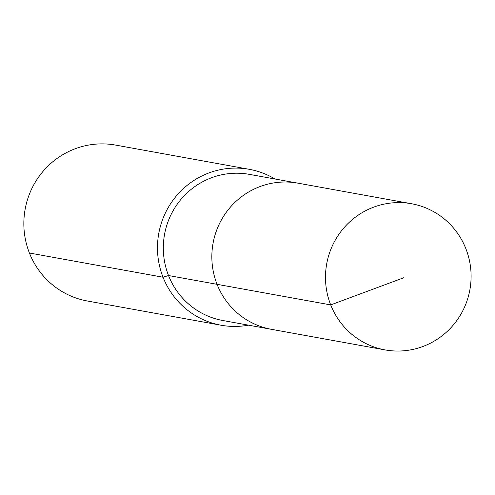 <?xml version="1.0" encoding="UTF-8"?>
<svg xmlns="http://www.w3.org/2000/svg" width="495" height="495" viewBox="0 0 495 495"><rect width="100%" height="100%" fill="white"/><g stroke="black" fill="none" stroke-linecap="round" stroke-linejoin="round"><path stroke-width="0.74" d="M274.948 178.992A79.225 77.604 100.3 0 0 249.257 169.309A79.225 77.604 100.3 0 0 175.063 197.53A79.225 77.604 100.3 0 0 163.041 277.225L168.529 275.529A74.275 72.759 100.3 0 1 179.796 200.815A74.275 72.759 100.3 0 1 249.356 174.358L297.891 183.15A74.275 72.759 100.3 0 0 228.331 209.608A74.275 72.759 100.3 0 0 217.064 284.322L330.703 304.908A74.275 72.759 100.3 0 0 385.054 349.903A74.275 72.759 100.3 0 0 454.608 323.445A74.275 72.759 100.3 0 0 465.882 248.731A74.275 72.759 100.3 0 0 411.531 203.736A74.275 72.759 100.3 0 0 341.977 230.194A74.275 72.759 100.3 0 0 330.703 304.908L403.642 277.788M411.531 203.736L297.891 183.15A74.275 72.759 100.3 0 0 228.331 209.608A74.275 72.759 100.3 0 0 217.064 284.322A74.275 72.759 100.3 0 0 271.409 329.317L385.054 349.903M168.529 275.529A74.275 72.759 100.3 0 0 222.874 320.525L271.409 329.317A74.275 72.759 100.3 0 1 217.064 284.322L168.529 275.529M249.257 169.309L115.626 145.097A79.225 77.604 100.3 0 0 41.431 173.318A79.225 77.604 100.3 0 0 29.409 253.013L163.041 277.225A79.225 77.604 100.3 0 0 221.011 325.215A79.225 77.604 100.3 0 0 248.465 325.159M29.409 253.013A79.225 77.604 100.3 0 0 87.38 301.01L221.011 325.215"/></g></svg>
